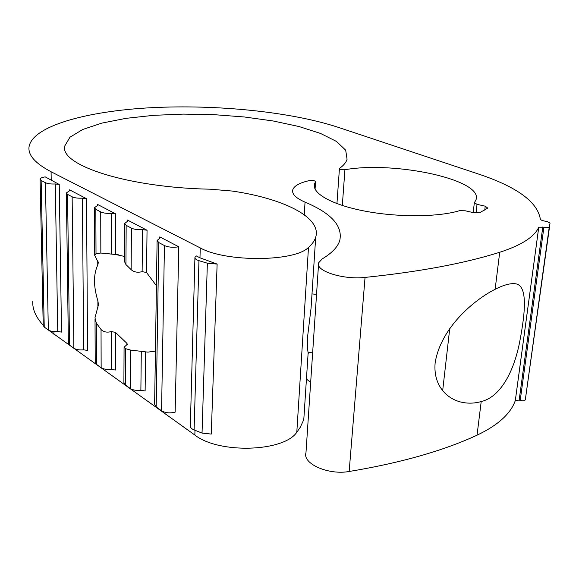 <?xml version="1.0" encoding="UTF-8"?>
<svg xmlns="http://www.w3.org/2000/svg" width="579" height="579" viewBox="0 0 579 579"><rect width="100%" height="100%" fill="white"/><g stroke="black" fill="none" stroke-linecap="round" stroke-linejoin="round"><path stroke-width="0.87" d="M481.207 401.573C500.56 396.933 514.007 371.566 519.804 341.27C525.566 311.198 527.57 285.621 515.744 283.826C510.692 283.044 503.817 284.868 495.125 289.297C474.143 299.806 440.612 327.895 435.126 362.997C433.02 387.264 448.819 400.103 463.157 402.528C469.106 403.614 475.12 403.295 481.207 401.573L477.038 435.191C443.239 450.824 400.61 462.925 349.159 471.487C328.409 475.323 302.252 463.613 305.973 452.749L318.522 264.668M549.862 224.5L525.305 399.828C524.523 400.856 522.83 401.044 520.203 400.415L519.16 400.089L515.303 400.603C510.62 413.782 497.868 425.312 477.038 435.191M538.774 227.207L538.752 227.257C534.395 236.912 521.382 245.25 499.713 252.278C464.51 263.394 419.623 271.768 365.052 277.413C343.036 279.975 314.911 270.813 318.653 262.772L322.286 258.871C331.876 253.11 337.687 247.03 339.728 240.647C342.978 226.056 331.412 213.224 305.039 202.143C295.826 198.127 291.729 194.03 292.757 189.847C294.016 186.083 299.068 183.116 307.905 180.938L309.447 180.561C312.732 180.192 314.766 180.561 315.548 181.668L314.535 183.84C311.582 193.14 331.514 204.713 364.546 211.06C397.484 217.436 438.245 217.197 459.509 210.691L465.284 210.792L473.593 212.696L479.68 212.681L487.779 208.114L485.231 206.182L477.024 204.344L474.331 202.715L475.786 200.305C485.18 180.12 395.233 160.745 344.925 169.719C341.834 169.9 340.003 169.524 339.439 168.576L339.612 168.351C343.629 165.42 346.119 162.402 347.074 159.29L345.699 150.207L336.493 141.442L320.52 133.438L298.996 126.533L273.216 120.989L244.483 116.994L214.092 114.671L183.319 114.106L153.457 115.344L125.831 118.369L101.795 123.124L82.732 129.479L69.972 137.201L64.754 145.973C59.304 165.058 127.481 187.654 210.365 189.203L232.107 191.041C283.232 198.409 321.895 217.349 315.7 237.202C314.636 240.683 312.233 244.085 308.491 247.399C294.892 261.838 225.933 262.381 200.254 247.921L51.075 171.753C35.478 163.531 28.118 155.331 29.001 147.138C31.946 126.084 86.474 111.117 151.358 107.701C216.604 104.321 290.672 111.74 338.172 127.315L477.856 173.823C516.931 186.771 537.782 202.006 540.41 219.542L542.248 220.534L547.56 221.728L550.05 223.118L549.276 226.838C548.501 227.583 546.714 227.699 543.92 227.192L538.774 227.207L515.324 400.538L538.774 227.207M306.443 378.992L310.655 382.553M304.46 409.433L303.874 418.378L302.998 421.396L300.204 427.382L296.803 432.274C283.594 451.967 218.84 453.994 194.848 435.046L48.014 329.755M315.7 237.202L311.082 307.919L307.76 335.255C307.406 344.462 307.529 350.259 308.137 352.662L308.339 353.299M124.521 256.446L115.691 254.514L100.84 253.037L100.732 211.914L95.832 209.323L94.515 207.687L98.061 205.082L97.54 204.438L115.706 213.904L111.414 213.333C106.883 213.586 103.323 213.115 100.732 211.914M115.453 332.382L115.38 370.046L111.298 369.366C106.992 369.778 103.605 369.214 101.144 367.672L101.043 329.502C103.547 332.042 106.977 332.722 111.327 331.564L115.453 332.382L126.823 343.246L127.366 344.259L124.116 347.197L125.491 348.638L130.565 350.078L147.855 352.126L155.433 351.12M101.043 329.502L96.302 323.082L94.97 317.813L98.466 304.699L97.887 300.856C93.429 286.33 93.393 274.381 97.757 265.001L98.321 262.591L94.688 255.281L96.013 253.66L100.84 253.037M101.144 367.672L96.469 364.343L95.217 362.208L95.021 319.434M156.424 285.751L146.538 272.492L142.13 271.667C137.541 272.803 133.879 272.13 131.136 269.64L131.426 228.126L126.157 225.34L124.68 223.48L128.125 220.809L127.539 220.071L147.044 230.247L142.572 229.639C137.911 229.921 134.198 229.414 131.426 228.126M145.59 351.909L145.119 390.999L140.878 390.282C136.449 390.731 132.924 390.13 130.297 388.487L125.296 384.919L123.899 382.495L124.072 347.197M124.543 261.672L125.947 264.581L131.136 269.64M159.746 238.374L159.775 236.876L178.788 246.792L175.14 412.147C169.864 413.435 165.333 412.979 161.555 410.793L156.185 406.965L154.622 404.2L157.104 240.835M178.788 246.792C173.237 247.703 168.453 247.291 164.45 245.568L158.776 242.572L157.112 240.437L160.434 237.716L159.775 236.876M86.503 198.684L69.552 189.847L70.023 190.411L66.382 192.945L67.562 194.385L72.136 196.802C74.568 197.924 77.984 198.373 82.392 198.148L86.503 198.684L87.574 350.454L83.651 349.817C79.453 350.194 76.196 349.658 73.88 348.218L69.509 345.098L68.38 343.209L66.382 193.162M199.972 257.829L196.245 255.889L194.935 257.38C194.754 258.668 196.093 259.761 198.952 260.673L207.362 263.199L217.125 264.075L199.972 257.829L200.254 247.921M59.239 184.469L45.242 176.892L44.417 177.022C41.724 177.529 40.284 178.238 40.089 179.157L41.145 180.431L45.43 182.696C47.71 183.746 50.995 184.165 55.287 183.963L59.239 184.469L61.526 332.1L57.748 331.499C53.659 331.839 50.518 331.34 48.339 329.987L44.236 327.063L43.215 325.384L40.089 179.338M194.92 257.865L190.339 425.71C190.158 427.389 191.417 428.8 194.11 429.936L202.042 433.092L211.27 434.069L217.125 264.075M43.208 325.181C35.739 317.082 32.265 309.027 32.779 300.993M442.667 390.702L449.731 328.648M495.125 289.297L499.713 252.278M349.159 471.487L365.052 277.413M304.264 214.787L305.039 202.143M296.803 432.274L308.491 247.399M111.385 254.08L111.414 213.333M111.298 369.366L111.327 331.564M96.013 253.66L95.832 209.323M96.469 364.343L96.302 323.082M97.757 265.001L97.742 260.499M97.54 205.617L97.54 204.438M97.909 307.999L97.887 300.856M115.619 254.507L115.706 213.904M142.13 271.667L142.572 229.639M130.297 388.487L130.565 350.078M140.878 390.282L141.29 351.388M125.947 264.581L126.157 225.34M125.296 384.919L125.491 348.638M127.532 221.402L127.539 220.071M126.815 345.055L126.823 343.246M146.538 272.492L147.044 230.247M156.185 406.965L158.776 242.572M69.567 190.904L69.552 189.847M53.992 334.445L53.941 331.572M194.848 435.046L194.985 430.284M51.227 180.293L51.075 171.753M525.327 399.763L549.297 226.794M520.203 400.415L543.92 227.192M519.16 400.089L542.805 226.939M315.041 189.043L315.504 181.755M484.768 210.155L485.231 206.182M476.025 213.043L477.024 204.344M342.319 205.487L344.925 169.719M48.339 329.987L45.43 182.696M57.748 331.499L55.287 183.963M44.236 327.063L41.145 180.431M73.88 348.218L72.136 196.802M83.651 349.817L82.392 198.148M69.509 345.098L67.562 194.385M161.555 410.793L164.45 245.568M202.042 433.092L207.362 263.199M194.11 429.936L198.952 260.673M515.303 400.603L538.752 227.257M303.874 418.378L308.158 352.662M94.724 254.68L94.515 207.955M98.264 262.584L98.256 261.983M98.408 305.654L98.408 304.699M124.492 261.665L124.68 223.805M525.305 399.828L549.276 226.838M315.07 189.109L315.548 181.668M314.339 186.829L314.535 183.84M473.202 212.602L474.31 202.925M336.942 203.627L339.424 168.692M64.79 148.622L64.754 145.973M102.736 253.139L110.307 253.942M115.691 254.514L118.434 254.803M513.725 283.601L515.556 283.79M316.539 294.4L311.994 293.908M312.638 352.879L308.079 352.35"/></g></svg>
